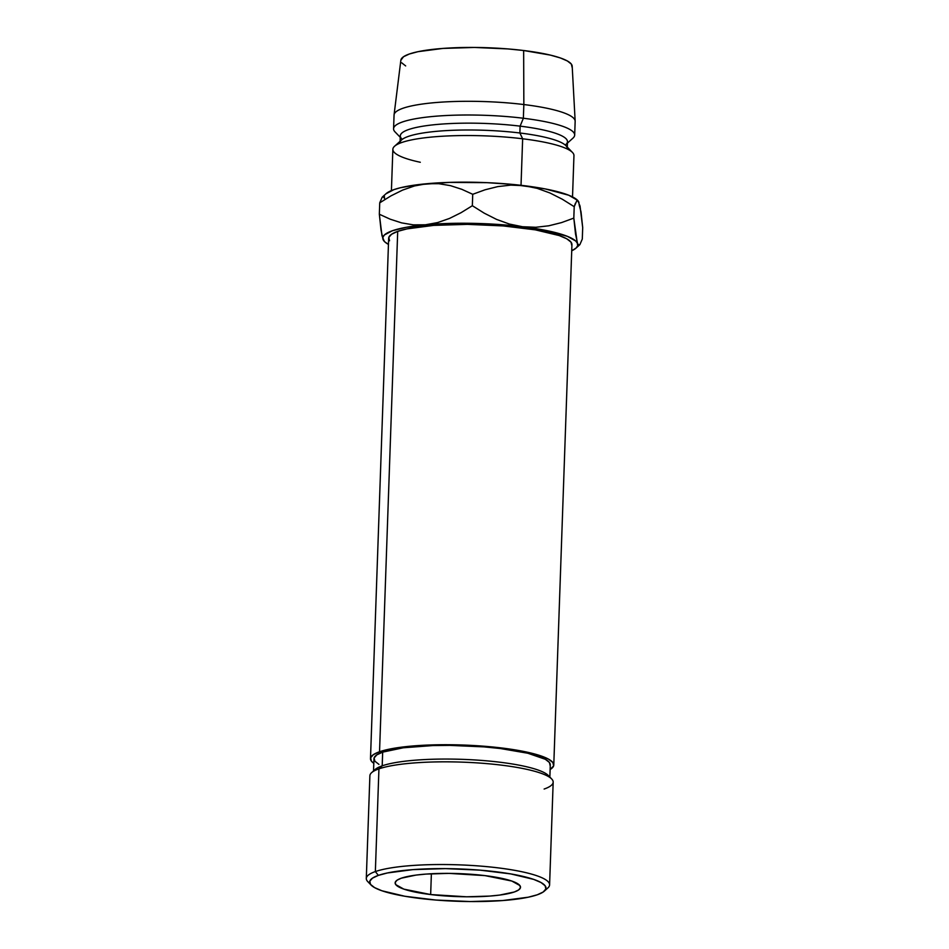 <?xml version="1.0" encoding="UTF-8"?>
<svg xmlns="http://www.w3.org/2000/svg" width="949" height="949" viewBox="0 0 949 949"><rect width="100%" height="100%" fill="white"/><g stroke="black" fill="none" stroke-linecap="round" stroke-linejoin="round"><path stroke-width="1.42" d="M549.59 884.859L553.172 782.154A91.697 16.833 -178 0 0 482.187 763.245A91.697 16.833 -178 0 0 378.936 768.868L375.353 871.573A91.697 16.833 -178 0 0 367.809 881.657L371.106 885.085A88.21 16.192 2 0 1 378.366 875.381L375.353 871.573L378.936 768.868L382.198 765.831A88.21 16.192 -178 0 0 375.152 769.485L371.605 772.676A91.697 16.833 2 0 1 378.936 768.868A91.697 16.833 -178 0 0 369.885 775.76L366.302 878.466A91.697 16.833 2 0 1 375.353 871.573A91.697 16.833 2 0 1 478.593 865.939A91.697 16.833 2 0 1 549.59 884.859A91.697 16.833 2 0 1 545.628 889.521M544.335 891.135L547.87 887.944A91.697 16.833 -178 0 0 486.884 866.651A91.697 16.833 -178 0 0 375.353 871.573L378.366 875.381A88.21 16.192 2 0 1 485.663 870.648A88.21 16.192 2 0 1 544.335 891.135A88.21 16.192 2 0 1 537.276 894.788L543.208 892.001L545.853 888.952L545.117 885.761L541.025 882.534L533.729 879.403L510.799 873.922L479.791 870.126L445.449 868.62L412.981 869.616L387.346 872.973L378.366 875.381L372.447 878.169L369.802 881.218L370.537 884.421L374.63 887.635L381.913 890.767L404.855 896.259L435.852 900.043L470.206 901.55L502.662 900.554L528.296 897.196L537.276 894.788A88.21 16.192 2 0 1 446.101 900.755A88.21 16.192 2 0 1 371.106 885.085M484.986 875.619A62.729 11.518 2 0 1 520.515 887.279A62.729 11.518 2 0 1 430.656 894.551L431.38 873.744L430.656 894.551L403.847 889.13L395.757 884.61L395.235 882.333L397.109 880.162L401.332 878.181L416.03 875.085L425.947 874.088L449.019 873.377L484.986 875.619L511.808 881.04L519.898 885.559L520.42 887.837L518.534 890.008L514.322 891.989L499.625 895.085L489.708 896.081L466.623 896.793L430.656 894.551A62.729 11.518 2 0 1 395.14 882.902A62.729 11.518 2 0 1 484.986 875.619M369.932 883.389A91.697 16.833 2 0 1 366.302 878.466M373.859 771.098A88.21 16.192 2 0 1 382.198 765.831L382.672 752.13A88.21 16.192 -178 0 0 373.965 758.761L373.538 770.932M389.565 240.773L388.793 237.452L391.546 234.273L397.702 231.378A91.697 16.833 -178 0 0 388.663 238.27L370.49 758.642A91.697 16.833 2 0 1 379.541 751.75L397.702 231.378L407.038 228.875L433.693 225.388L467.43 224.355L503.136 225.921L535.366 229.86L559.21 235.566L566.79 238.816L571.037 242.173L571.808 245.494M553.777 765.036A91.697 16.833 2 0 1 550.135 769.509L553.635 765.867L552.864 762.533L548.617 759.188L541.037 755.938L530.432 752.913L501.843 748.002L467.216 745.19L431.807 744.918L401.024 747.219L379.541 751.75A91.697 16.833 2 0 1 482.78 746.128A91.697 16.833 2 0 1 553.777 765.036L571.939 244.676A91.697 16.833 -178 0 0 500.953 225.755A91.697 16.833 -178 0 0 397.702 231.378L379.541 751.75L373.372 754.645L370.62 757.812L371.391 761.145L373.811 763.352A91.697 16.833 2 0 1 370.49 758.642M420.3 162.267A90.606 16.631 2 0 1 394.559 146.253A90.606 16.631 2 0 1 522.65 138.779L521.025 185.304L522.65 138.779A90.606 16.631 -178 0 0 392.862 149.301L391.415 190.583M400.063 142.694A83.631 15.362 2 0 1 519.874 132.99L522.65 138.779L519.874 132.99A83.631 15.362 -178 0 0 401.641 139.883L394.559 146.253M401.676 138.768A83.631 15.362 2 0 1 433.171 124.841A83.631 15.362 2 0 1 520.111 126.146L519.874 132.99L520.111 126.146A83.631 15.362 -178 0 0 400.3 135.849L400.11 141.247M572.057 67.213L571.345 64.105L567.372 60.973L560.29 57.925L550.373 55.101L523.646 50.511L523.848 104.544L523.646 50.511A85.73 15.742 -178 0 0 400.858 60.202L394.072 114.793A90.606 16.631 2 0 1 523.848 104.544L523.362 118.245L523.848 104.544A90.606 16.631 -178 0 0 394.06 115.066L393.574 128.756A90.606 16.631 2 0 1 523.362 118.245L520.111 126.146L523.362 118.245A90.606 16.631 -178 0 0 429.173 116.834A90.606 16.631 -178 0 0 395.057 131.923L400.253 137.297M577.68 200.417L568.759 195.233L545.295 188.934L512.163 184.379L487.145 182.671L449.47 182.386L416.706 184.83L400.122 187.819L393.847 189.658L385.911 193.833M384.369 196.111L384.499 198.46L383.36 196.811L382.174 197.214L379.73 202.825L391.024 195.838L402.578 190.108L414.499 185.945L426.753 183.726A97.569 17.912 -178 0 0 386.053 193.703L382.34 197.048M579.104 204.664L581.013 211.817L582.698 227.618L582.295 239.041L579.875 244.628L578.688 245.056L575.746 241.022L567.324 236.325L543.872 230.026L522.555 226.74L498.367 224.462L460.324 223.252L425.318 224.806L406.35 227.285L392.412 230.737L384.475 234.913L382.933 237.191L383.064 239.539L384.855 241.924L388.438 244.391A97.569 17.912 2 0 1 384.381 241.473A97.569 17.912 2 0 1 383.064 239.539A97.569 17.912 2 0 1 425.318 224.806A97.569 17.912 2 0 1 522.555 226.74L509.34 224.035L496.576 219.409L484.215 213.157L472.341 205.719L461.048 212.695L449.494 218.436L437.572 222.588L425.318 224.806L413.325 224.854L401.581 222.873L390.229 219.207L379.339 214.249L381.984 235.696L384.191 241.188M567.419 143.133L572.971 138.127A90.606 16.631 -178 0 0 523.362 118.245A90.606 16.631 2 0 1 574.679 135.078L575.153 121.389A90.606 16.631 -178 0 0 523.848 104.544A90.606 16.631 2 0 1 575.153 121.116L572.188 66.181A85.73 15.742 -178 0 0 523.646 50.511L507.869 48.921L474.488 47.45L442.946 48.423L418.034 51.673L409.304 54.022L403.539 56.726L400.858 60.25M401.688 62.8L405.662 65.932M567.288 147.083L567.466 141.686A83.631 15.362 -178 0 0 520.111 126.146A83.631 15.362 2 0 1 565.901 144.497M572.52 196.906L573.955 155.624A90.606 16.631 -178 0 0 522.65 138.779A90.606 16.631 2 0 1 572.472 152.457L565.865 145.612A83.631 15.362 -178 0 0 519.874 132.99A83.631 15.362 2 0 1 567.229 148.53M577.656 200.393A97.569 17.912 -178 0 0 523.99 185.66L537.217 188.365L549.969 192.991L562.33 199.243L574.216 206.68L576.636 201.093L578.178 200.927L577.656 200.393M578.973 202.315L577.822 200.666L580.041 206.087L582.698 227.618L582.295 239.041L579.875 244.628L578.688 245.056L577.538 243.407A97.569 17.912 2 0 1 575.984 248.163A97.569 17.912 2 0 1 571.725 250.785L576.126 248.021L577.668 245.755L573.813 218.104L561.535 222.6L548.795 225.791L535.817 227.274L522.555 226.74A97.569 17.912 2 0 1 577.538 243.407L575.509 233.905L573.813 218.104L574.216 206.68L575.438 203.216M383.36 196.811L382.174 197.214L379.73 202.825L391.024 195.838L402.578 190.108L414.499 185.945L426.753 183.726L438.746 183.691L450.49 185.66L461.843 189.326L472.732 194.296L485.022 189.8L497.762 186.609L510.74 185.126L523.99 185.66A97.569 17.912 -178 0 0 426.753 183.726L438.746 183.691L450.49 185.66L461.843 189.326L472.732 194.296L485.022 189.8L497.762 186.609L510.74 185.126L523.99 185.66L537.217 188.365L549.969 192.991L562.33 199.243L574.216 206.68L573.813 218.104L561.535 222.6L548.795 225.791L535.817 227.274L522.555 226.74L509.34 224.035L496.576 219.409L484.215 213.157L472.341 205.719L461.048 212.695L449.494 218.436L437.572 222.588L425.318 224.806L413.325 224.854L401.581 222.873L390.229 219.207L379.339 214.249L381.012 229.955L383.064 239.539M579.875 244.628L578.688 245.056M379.73 202.825L379.339 214.249L379.73 202.825M472.732 194.296L472.341 205.719L472.732 194.296M378.936 764.396L374.843 761.169L374.108 757.966L376.753 754.918L382.672 752.13L403.349 747.776L432.958 745.558L449.755 745.38L484.097 746.887L500.337 748.524L527.834 753.245L545.331 759.283L549.424 762.51L550.159 765.713M549.862 777.089L550.29 764.918A88.21 16.192 -178 0 0 481.997 746.721A88.21 16.192 -178 0 0 382.672 752.13L382.198 765.831A88.21 16.192 2 0 1 477.857 760.149A88.21 16.192 2 0 1 549.542 777.231M551.677 778.963L548.368 775.535A88.21 16.192 -178 0 0 473.373 759.864A88.21 16.192 -178 0 0 382.198 765.831L378.936 768.868A91.697 16.833 2 0 1 473.717 762.676A91.697 16.833 2 0 1 551.677 778.963A91.697 16.833 2 0 1 544.121 789.046M575.984 248.163L579.697 244.818"/></g></svg>
